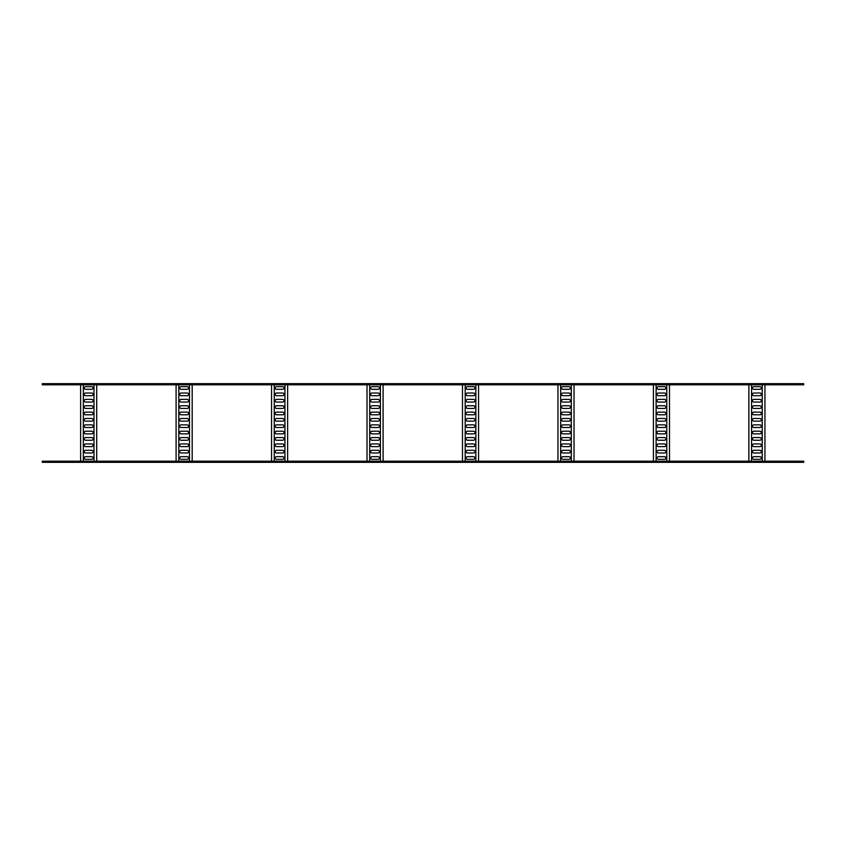 <?xml version="1.0" encoding="UTF-8"?>
<svg xmlns="http://www.w3.org/2000/svg" width="846" height="846" viewBox="0 0 846 846"><rect width="100%" height="100%" fill="white"/><g stroke="black" fill="none" stroke-linecap="round" stroke-linejoin="round"><path stroke-width="1.27" d="M83.955 384.814L94.001 384.814L94.001 461.186L83.342 461.186L83.342 384.814L83.955 384.814M85.615 393.02A1.332 1.332 0 0 0 84.283 394.363A1.332 1.332 0 0 0 85.615 395.695L91.728 395.695A1.332 1.332 0 0 0 93.071 394.363A1.332 1.332 0 0 0 91.728 393.02L85.615 393.02M85.615 405.752A1.332 1.332 0 0 0 84.283 407.085A1.332 1.332 0 0 0 85.615 408.428L91.728 408.428A1.332 1.332 0 0 0 93.071 407.085A1.332 1.332 0 0 0 91.728 405.752L85.615 405.752M85.615 418.484A1.332 1.332 0 0 0 84.283 419.817A1.332 1.332 0 0 0 85.615 421.149L91.728 421.149A1.332 1.332 0 0 0 93.071 419.817A1.332 1.332 0 0 0 91.728 418.484L85.615 418.484M85.615 431.206A1.332 1.332 0 0 0 84.283 432.549A1.332 1.332 0 0 0 85.615 433.882L91.728 433.882A1.332 1.332 0 0 0 93.071 432.549A1.332 1.332 0 0 0 91.728 431.206L85.615 431.206M85.615 443.939A1.332 1.332 0 0 0 84.283 445.271A1.332 1.332 0 0 0 85.615 446.614L91.728 446.614A1.332 1.332 0 0 0 93.071 445.271A1.332 1.332 0 0 0 91.728 443.939L85.615 443.939M85.615 456.671A1.332 1.332 0 0 0 84.283 458.003A1.332 1.332 0 0 0 85.615 459.336L91.728 459.336A1.332 1.332 0 0 0 93.071 458.003A1.332 1.332 0 0 0 91.728 456.671L85.615 456.671M85.615 450.305A1.332 1.332 0 0 0 84.283 451.637A1.332 1.332 0 0 0 85.615 452.98L91.728 452.98A1.332 1.332 0 0 0 93.071 451.637A1.332 1.332 0 0 0 91.728 450.305L85.615 450.305M85.615 437.572A1.332 1.332 0 0 0 84.283 438.915A1.332 1.332 0 0 0 85.615 440.248L91.728 440.248A1.332 1.332 0 0 0 93.071 438.915A1.332 1.332 0 0 0 91.728 437.572L85.615 437.572M85.615 424.851A1.332 1.332 0 0 0 84.283 426.183A1.332 1.332 0 0 0 85.615 427.516L91.728 427.516A1.332 1.332 0 0 0 93.071 426.183A1.332 1.332 0 0 0 91.728 424.851L85.615 424.851M85.615 412.118A1.332 1.332 0 0 0 84.283 413.451A1.332 1.332 0 0 0 85.615 414.794L91.728 414.794A1.332 1.332 0 0 0 93.071 413.451A1.332 1.332 0 0 0 91.728 412.118L85.615 412.118M85.615 399.386A1.332 1.332 0 0 0 84.283 400.729A1.332 1.332 0 0 0 85.615 402.062L91.728 402.062A1.332 1.332 0 0 0 93.071 400.729A1.332 1.332 0 0 0 91.728 399.386L85.615 399.386M85.615 386.664A1.332 1.332 0 0 0 84.283 387.997A1.332 1.332 0 0 0 85.615 389.329L91.728 389.329A1.332 1.332 0 0 0 93.071 387.997A1.332 1.332 0 0 0 91.728 386.664L85.615 386.664M80.634 384.814L80.634 461.186M96.708 384.814L96.708 461.186M803.7 462.328L42.3 462.328L42.3 461.186L803.7 461.186L803.7 462.328M179.415 384.814L189.462 384.814L189.462 461.186L178.802 461.186L178.802 384.814L179.415 384.814M181.076 393.02A1.332 1.332 0 0 0 179.743 394.363A1.332 1.332 0 0 0 181.076 395.695L187.188 395.695A1.332 1.332 0 0 0 188.531 394.363A1.332 1.332 0 0 0 187.188 393.02L181.076 393.02M181.076 405.752A1.332 1.332 0 0 0 179.743 407.085A1.332 1.332 0 0 0 181.076 408.428L187.188 408.428A1.332 1.332 0 0 0 188.531 407.085A1.332 1.332 0 0 0 187.188 405.752L181.076 405.752M181.076 418.484A1.332 1.332 0 0 0 179.743 419.817A1.332 1.332 0 0 0 181.076 421.149L187.188 421.149A1.332 1.332 0 0 0 188.531 419.817A1.332 1.332 0 0 0 187.188 418.484L181.076 418.484M181.076 431.206A1.332 1.332 0 0 0 179.743 432.549A1.332 1.332 0 0 0 181.076 433.882L187.188 433.882A1.332 1.332 0 0 0 188.531 432.549A1.332 1.332 0 0 0 187.188 431.206L181.076 431.206M181.076 443.939A1.332 1.332 0 0 0 179.743 445.271A1.332 1.332 0 0 0 181.076 446.614L187.188 446.614A1.332 1.332 0 0 0 188.531 445.271A1.332 1.332 0 0 0 187.188 443.939L181.076 443.939M181.076 456.671A1.332 1.332 0 0 0 179.743 458.003A1.332 1.332 0 0 0 181.076 459.336L187.188 459.336A1.332 1.332 0 0 0 188.531 458.003A1.332 1.332 0 0 0 187.188 456.671L181.076 456.671M181.076 450.305A1.332 1.332 0 0 0 179.743 451.637A1.332 1.332 0 0 0 181.076 452.98L187.188 452.98A1.332 1.332 0 0 0 188.531 451.637A1.332 1.332 0 0 0 187.188 450.305L181.076 450.305M181.076 437.572A1.332 1.332 0 0 0 179.743 438.915A1.332 1.332 0 0 0 181.076 440.248L187.188 440.248A1.332 1.332 0 0 0 188.531 438.915A1.332 1.332 0 0 0 187.188 437.572L181.076 437.572M181.076 424.851A1.332 1.332 0 0 0 179.743 426.183A1.332 1.332 0 0 0 181.076 427.516L187.188 427.516A1.332 1.332 0 0 0 188.531 426.183A1.332 1.332 0 0 0 187.188 424.851L181.076 424.851M181.076 412.118A1.332 1.332 0 0 0 179.743 413.451A1.332 1.332 0 0 0 181.076 414.794L187.188 414.794A1.332 1.332 0 0 0 188.531 413.451A1.332 1.332 0 0 0 187.188 412.118L181.076 412.118M181.076 399.386A1.332 1.332 0 0 0 179.743 400.729A1.332 1.332 0 0 0 181.076 402.062L187.188 402.062A1.332 1.332 0 0 0 188.531 400.729A1.332 1.332 0 0 0 187.188 399.386L181.076 399.386M181.076 386.664A1.332 1.332 0 0 0 179.743 387.997A1.332 1.332 0 0 0 181.076 389.329L187.188 389.329A1.332 1.332 0 0 0 188.531 387.997A1.332 1.332 0 0 0 187.188 386.664L181.076 386.664M176.095 384.814L176.095 461.186M192.179 384.814L192.179 461.186M274.876 384.814L284.933 384.814L284.933 461.186L274.263 461.186L274.263 384.814L274.876 384.814M276.547 393.02A1.332 1.332 0 0 0 275.204 394.363A1.332 1.332 0 0 0 276.547 395.695L282.649 395.695A1.332 1.332 0 0 0 283.992 394.363A1.332 1.332 0 0 0 282.649 393.02L276.547 393.02M276.547 405.752A1.332 1.332 0 0 0 275.204 407.085A1.332 1.332 0 0 0 276.547 408.428L282.649 408.428A1.332 1.332 0 0 0 283.992 407.085A1.332 1.332 0 0 0 282.649 405.752L276.547 405.752M276.547 418.484A1.332 1.332 0 0 0 275.204 419.817A1.332 1.332 0 0 0 276.547 421.149L282.649 421.149A1.332 1.332 0 0 0 283.992 419.817A1.332 1.332 0 0 0 282.649 418.484L276.547 418.484M276.547 431.206A1.332 1.332 0 0 0 275.204 432.549A1.332 1.332 0 0 0 276.547 433.882L282.649 433.882A1.332 1.332 0 0 0 283.992 432.549A1.332 1.332 0 0 0 282.649 431.206L276.547 431.206M276.547 443.939A1.332 1.332 0 0 0 275.204 445.271A1.332 1.332 0 0 0 276.547 446.614L282.649 446.614A1.332 1.332 0 0 0 283.992 445.271A1.332 1.332 0 0 0 282.649 443.939L276.547 443.939M276.547 456.671A1.332 1.332 0 0 0 275.204 458.003A1.332 1.332 0 0 0 276.547 459.336L282.649 459.336A1.332 1.332 0 0 0 283.992 458.003A1.332 1.332 0 0 0 282.649 456.671L276.547 456.671M276.547 450.305A1.332 1.332 0 0 0 275.204 451.637A1.332 1.332 0 0 0 276.547 452.98L282.649 452.98A1.332 1.332 0 0 0 283.992 451.637A1.332 1.332 0 0 0 282.649 450.305L276.547 450.305M276.547 437.572A1.332 1.332 0 0 0 275.204 438.915A1.332 1.332 0 0 0 276.547 440.248L282.649 440.248A1.332 1.332 0 0 0 283.992 438.915A1.332 1.332 0 0 0 282.649 437.572L276.547 437.572M276.547 424.851A1.332 1.332 0 0 0 275.204 426.183A1.332 1.332 0 0 0 276.547 427.516L282.649 427.516A1.332 1.332 0 0 0 283.992 426.183A1.332 1.332 0 0 0 282.649 424.851L276.547 424.851M276.547 412.118A1.332 1.332 0 0 0 275.204 413.451A1.332 1.332 0 0 0 276.547 414.794L282.649 414.794A1.332 1.332 0 0 0 283.992 413.451A1.332 1.332 0 0 0 282.649 412.118L276.547 412.118M276.547 399.386A1.332 1.332 0 0 0 275.204 400.729A1.332 1.332 0 0 0 276.547 402.062L282.649 402.062A1.332 1.332 0 0 0 283.992 400.729A1.332 1.332 0 0 0 282.649 399.386L276.547 399.386M276.547 386.664A1.332 1.332 0 0 0 275.204 387.997A1.332 1.332 0 0 0 276.547 389.329L282.649 389.329A1.332 1.332 0 0 0 283.992 387.997A1.332 1.332 0 0 0 282.649 386.664L276.547 386.664M271.555 384.814L271.555 461.186M287.64 384.814L287.64 461.186M370.337 384.814L380.393 384.814L380.393 461.186L369.723 461.186L369.723 384.814L370.337 384.814M372.007 393.02A1.332 1.332 0 0 0 370.664 394.363A1.332 1.332 0 0 0 372.007 395.695L378.109 395.695A1.332 1.332 0 0 0 379.452 394.363A1.332 1.332 0 0 0 378.109 393.02L372.007 393.02M372.007 405.752A1.332 1.332 0 0 0 370.664 407.085A1.332 1.332 0 0 0 372.007 408.428L378.109 408.428A1.332 1.332 0 0 0 379.452 407.085A1.332 1.332 0 0 0 378.109 405.752L372.007 405.752M372.007 418.484A1.332 1.332 0 0 0 370.664 419.817A1.332 1.332 0 0 0 372.007 421.149L378.109 421.149A1.332 1.332 0 0 0 379.452 419.817A1.332 1.332 0 0 0 378.109 418.484L372.007 418.484M372.007 431.206A1.332 1.332 0 0 0 370.664 432.549A1.332 1.332 0 0 0 372.007 433.882L378.109 433.882A1.332 1.332 0 0 0 379.452 432.549A1.332 1.332 0 0 0 378.109 431.206L372.007 431.206M372.007 443.939A1.332 1.332 0 0 0 370.664 445.271A1.332 1.332 0 0 0 372.007 446.614L378.109 446.614A1.332 1.332 0 0 0 379.452 445.271A1.332 1.332 0 0 0 378.109 443.939L372.007 443.939M372.007 456.671A1.332 1.332 0 0 0 370.664 458.003A1.332 1.332 0 0 0 372.007 459.336L378.109 459.336A1.332 1.332 0 0 0 379.452 458.003A1.332 1.332 0 0 0 378.109 456.671L372.007 456.671M372.007 450.305A1.332 1.332 0 0 0 370.664 451.637A1.332 1.332 0 0 0 372.007 452.98L378.109 452.98A1.332 1.332 0 0 0 379.452 451.637A1.332 1.332 0 0 0 378.109 450.305L372.007 450.305M372.007 437.572A1.332 1.332 0 0 0 370.664 438.915A1.332 1.332 0 0 0 372.007 440.248L378.109 440.248A1.332 1.332 0 0 0 379.452 438.915A1.332 1.332 0 0 0 378.109 437.572L372.007 437.572M372.007 424.851A1.332 1.332 0 0 0 370.664 426.183A1.332 1.332 0 0 0 372.007 427.516L378.109 427.516A1.332 1.332 0 0 0 379.452 426.183A1.332 1.332 0 0 0 378.109 424.851L372.007 424.851M372.007 412.118A1.332 1.332 0 0 0 370.664 413.451A1.332 1.332 0 0 0 372.007 414.794L378.109 414.794A1.332 1.332 0 0 0 379.452 413.451A1.332 1.332 0 0 0 378.109 412.118L372.007 412.118M372.007 399.386A1.332 1.332 0 0 0 370.664 400.729A1.332 1.332 0 0 0 372.007 402.062L378.109 402.062A1.332 1.332 0 0 0 379.452 400.729A1.332 1.332 0 0 0 378.109 399.386L372.007 399.386M372.007 386.664A1.332 1.332 0 0 0 370.664 387.997A1.332 1.332 0 0 0 372.007 389.329L378.109 389.329A1.332 1.332 0 0 0 379.452 387.997A1.332 1.332 0 0 0 378.109 386.664L372.007 386.664M367.016 384.814L367.016 461.186M383.101 384.814L383.101 461.186M465.797 384.814L475.854 384.814L475.854 461.186L465.194 461.186L465.194 384.814L465.797 384.814M467.468 393.02A1.332 1.332 0 0 0 466.125 394.363A1.332 1.332 0 0 0 467.468 395.695L473.57 395.695A1.332 1.332 0 0 0 474.913 394.363A1.332 1.332 0 0 0 473.57 393.02L467.468 393.02M467.468 405.752A1.332 1.332 0 0 0 466.125 407.085A1.332 1.332 0 0 0 467.468 408.428L473.57 408.428A1.332 1.332 0 0 0 474.913 407.085A1.332 1.332 0 0 0 473.57 405.752L467.468 405.752M467.468 418.484A1.332 1.332 0 0 0 466.125 419.817A1.332 1.332 0 0 0 467.468 421.149L473.57 421.149A1.332 1.332 0 0 0 474.913 419.817A1.332 1.332 0 0 0 473.57 418.484L467.468 418.484M467.468 431.206A1.332 1.332 0 0 0 466.125 432.549A1.332 1.332 0 0 0 467.468 433.882L473.57 433.882A1.332 1.332 0 0 0 474.913 432.549A1.332 1.332 0 0 0 473.57 431.206L467.468 431.206M467.468 443.939A1.332 1.332 0 0 0 466.125 445.271A1.332 1.332 0 0 0 467.468 446.614L473.57 446.614A1.332 1.332 0 0 0 474.913 445.271A1.332 1.332 0 0 0 473.57 443.939L467.468 443.939M467.468 456.671A1.332 1.332 0 0 0 466.125 458.003A1.332 1.332 0 0 0 467.468 459.336L473.57 459.336A1.332 1.332 0 0 0 474.913 458.003A1.332 1.332 0 0 0 473.57 456.671L467.468 456.671M467.468 450.305A1.332 1.332 0 0 0 466.125 451.637A1.332 1.332 0 0 0 467.468 452.98L473.57 452.98A1.332 1.332 0 0 0 474.913 451.637A1.332 1.332 0 0 0 473.57 450.305L467.468 450.305M467.468 437.572A1.332 1.332 0 0 0 466.125 438.915A1.332 1.332 0 0 0 467.468 440.248L473.57 440.248A1.332 1.332 0 0 0 474.913 438.915A1.332 1.332 0 0 0 473.57 437.572L467.468 437.572M467.468 424.851A1.332 1.332 0 0 0 466.125 426.183A1.332 1.332 0 0 0 467.468 427.516L473.57 427.516A1.332 1.332 0 0 0 474.913 426.183A1.332 1.332 0 0 0 473.57 424.851L467.468 424.851M467.468 412.118A1.332 1.332 0 0 0 466.125 413.451A1.332 1.332 0 0 0 467.468 414.794L473.57 414.794A1.332 1.332 0 0 0 474.913 413.451A1.332 1.332 0 0 0 473.57 412.118L467.468 412.118M467.468 399.386A1.332 1.332 0 0 0 466.125 400.729A1.332 1.332 0 0 0 467.468 402.062L473.57 402.062A1.332 1.332 0 0 0 474.913 400.729A1.332 1.332 0 0 0 473.57 399.386L467.468 399.386M467.468 386.664A1.332 1.332 0 0 0 466.125 387.997A1.332 1.332 0 0 0 467.468 389.329L473.57 389.329A1.332 1.332 0 0 0 474.913 387.997A1.332 1.332 0 0 0 473.57 386.664L467.468 386.664M462.476 384.814L462.476 461.186M478.561 384.814L478.561 461.186M561.258 384.814L571.314 384.814L571.314 461.186L560.655 461.186L560.655 384.814L561.258 384.814M562.928 393.02A1.332 1.332 0 0 0 561.585 394.363A1.332 1.332 0 0 0 562.928 395.695L569.041 395.695A1.332 1.332 0 0 0 570.373 394.363A1.332 1.332 0 0 0 569.041 393.02L562.928 393.02M562.928 405.752A1.332 1.332 0 0 0 561.585 407.085A1.332 1.332 0 0 0 562.928 408.428L569.041 408.428A1.332 1.332 0 0 0 570.373 407.085A1.332 1.332 0 0 0 569.041 405.752L562.928 405.752M562.928 418.484A1.332 1.332 0 0 0 561.585 419.817A1.332 1.332 0 0 0 562.928 421.149L569.041 421.149A1.332 1.332 0 0 0 570.373 419.817A1.332 1.332 0 0 0 569.041 418.484L562.928 418.484M562.928 431.206A1.332 1.332 0 0 0 561.585 432.549A1.332 1.332 0 0 0 562.928 433.882L569.041 433.882A1.332 1.332 0 0 0 570.373 432.549A1.332 1.332 0 0 0 569.041 431.206L562.928 431.206M562.928 443.939A1.332 1.332 0 0 0 561.585 445.271A1.332 1.332 0 0 0 562.928 446.614L569.041 446.614A1.332 1.332 0 0 0 570.373 445.271A1.332 1.332 0 0 0 569.041 443.939L562.928 443.939M562.928 456.671A1.332 1.332 0 0 0 561.585 458.003A1.332 1.332 0 0 0 562.928 459.336L569.041 459.336A1.332 1.332 0 0 0 570.373 458.003A1.332 1.332 0 0 0 569.041 456.671L562.928 456.671M562.928 450.305A1.332 1.332 0 0 0 561.585 451.637A1.332 1.332 0 0 0 562.928 452.98L569.041 452.98A1.332 1.332 0 0 0 570.373 451.637A1.332 1.332 0 0 0 569.041 450.305L562.928 450.305M562.928 437.572A1.332 1.332 0 0 0 561.585 438.915A1.332 1.332 0 0 0 562.928 440.248L569.041 440.248A1.332 1.332 0 0 0 570.373 438.915A1.332 1.332 0 0 0 569.041 437.572L562.928 437.572M562.928 424.851A1.332 1.332 0 0 0 561.585 426.183A1.332 1.332 0 0 0 562.928 427.516L569.041 427.516A1.332 1.332 0 0 0 570.373 426.183A1.332 1.332 0 0 0 569.041 424.851L562.928 424.851M562.928 412.118A1.332 1.332 0 0 0 561.585 413.451A1.332 1.332 0 0 0 562.928 414.794L569.041 414.794A1.332 1.332 0 0 0 570.373 413.451A1.332 1.332 0 0 0 569.041 412.118L562.928 412.118M562.928 399.386A1.332 1.332 0 0 0 561.585 400.729A1.332 1.332 0 0 0 562.928 402.062L569.041 402.062A1.332 1.332 0 0 0 570.373 400.729A1.332 1.332 0 0 0 569.041 399.386L562.928 399.386M562.928 386.664A1.332 1.332 0 0 0 561.585 387.997A1.332 1.332 0 0 0 562.928 389.329L569.041 389.329A1.332 1.332 0 0 0 570.373 387.997A1.332 1.332 0 0 0 569.041 386.664L562.928 386.664M557.948 384.814L557.948 461.186M574.022 384.814L574.022 461.186M656.718 384.814L666.775 384.814L666.775 461.186L656.115 461.186L656.115 384.814L656.718 384.814M658.389 393.02A1.332 1.332 0 0 0 657.056 394.363A1.332 1.332 0 0 0 658.389 395.695L664.501 395.695A1.332 1.332 0 0 0 665.834 394.363A1.332 1.332 0 0 0 664.501 393.02L658.389 393.02M658.389 405.752A1.332 1.332 0 0 0 657.056 407.085A1.332 1.332 0 0 0 658.389 408.428L664.501 408.428A1.332 1.332 0 0 0 665.834 407.085A1.332 1.332 0 0 0 664.501 405.752L658.389 405.752M658.389 418.484A1.332 1.332 0 0 0 657.056 419.817A1.332 1.332 0 0 0 658.389 421.149L664.501 421.149A1.332 1.332 0 0 0 665.834 419.817A1.332 1.332 0 0 0 664.501 418.484L658.389 418.484M658.389 431.206A1.332 1.332 0 0 0 657.056 432.549A1.332 1.332 0 0 0 658.389 433.882L664.501 433.882A1.332 1.332 0 0 0 665.834 432.549A1.332 1.332 0 0 0 664.501 431.206L658.389 431.206M658.389 443.939A1.332 1.332 0 0 0 657.056 445.271A1.332 1.332 0 0 0 658.389 446.614L664.501 446.614A1.332 1.332 0 0 0 665.834 445.271A1.332 1.332 0 0 0 664.501 443.939L658.389 443.939M658.389 456.671A1.332 1.332 0 0 0 657.056 458.003A1.332 1.332 0 0 0 658.389 459.336L664.501 459.336A1.332 1.332 0 0 0 665.834 458.003A1.332 1.332 0 0 0 664.501 456.671L658.389 456.671M658.389 450.305A1.332 1.332 0 0 0 657.056 451.637A1.332 1.332 0 0 0 658.389 452.98L664.501 452.98A1.332 1.332 0 0 0 665.834 451.637A1.332 1.332 0 0 0 664.501 450.305L658.389 450.305M658.389 437.572A1.332 1.332 0 0 0 657.056 438.915A1.332 1.332 0 0 0 658.389 440.248L664.501 440.248A1.332 1.332 0 0 0 665.834 438.915A1.332 1.332 0 0 0 664.501 437.572L658.389 437.572M658.389 424.851A1.332 1.332 0 0 0 657.056 426.183A1.332 1.332 0 0 0 658.389 427.516L664.501 427.516A1.332 1.332 0 0 0 665.834 426.183A1.332 1.332 0 0 0 664.501 424.851L658.389 424.851M658.389 412.118A1.332 1.332 0 0 0 657.056 413.451A1.332 1.332 0 0 0 658.389 414.794L664.501 414.794A1.332 1.332 0 0 0 665.834 413.451A1.332 1.332 0 0 0 664.501 412.118L658.389 412.118M658.389 399.386A1.332 1.332 0 0 0 657.056 400.729A1.332 1.332 0 0 0 658.389 402.062L664.501 402.062A1.332 1.332 0 0 0 665.834 400.729A1.332 1.332 0 0 0 664.501 399.386L658.389 399.386M658.389 386.664A1.332 1.332 0 0 0 657.056 387.997A1.332 1.332 0 0 0 658.389 389.329L664.501 389.329A1.332 1.332 0 0 0 665.834 387.997A1.332 1.332 0 0 0 664.501 386.664L658.389 386.664M653.408 384.814L653.408 461.186M669.482 384.814L669.482 461.186M752.179 384.814L762.235 384.814L762.235 461.186L751.576 461.186L751.576 384.814L752.179 384.814M753.849 393.02A1.332 1.332 0 0 0 752.517 394.363A1.332 1.332 0 0 0 753.849 395.695L759.962 395.695A1.332 1.332 0 0 0 761.294 394.363A1.332 1.332 0 0 0 759.962 393.02L753.849 393.02M753.849 405.752A1.332 1.332 0 0 0 752.517 407.085A1.332 1.332 0 0 0 753.849 408.428L759.962 408.428A1.332 1.332 0 0 0 761.294 407.085A1.332 1.332 0 0 0 759.962 405.752L753.849 405.752M753.849 418.484A1.332 1.332 0 0 0 752.517 419.817A1.332 1.332 0 0 0 753.849 421.149L759.962 421.149A1.332 1.332 0 0 0 761.294 419.817A1.332 1.332 0 0 0 759.962 418.484L753.849 418.484M753.849 431.206A1.332 1.332 0 0 0 752.517 432.549A1.332 1.332 0 0 0 753.849 433.882L759.962 433.882A1.332 1.332 0 0 0 761.294 432.549A1.332 1.332 0 0 0 759.962 431.206L753.849 431.206M753.849 443.939A1.332 1.332 0 0 0 752.517 445.271A1.332 1.332 0 0 0 753.849 446.614L759.962 446.614A1.332 1.332 0 0 0 761.294 445.271A1.332 1.332 0 0 0 759.962 443.939L753.849 443.939M753.849 456.671A1.332 1.332 0 0 0 752.517 458.003A1.332 1.332 0 0 0 753.849 459.336L759.962 459.336A1.332 1.332 0 0 0 761.294 458.003A1.332 1.332 0 0 0 759.962 456.671L753.849 456.671M753.849 450.305A1.332 1.332 0 0 0 752.517 451.637A1.332 1.332 0 0 0 753.849 452.98L759.962 452.98A1.332 1.332 0 0 0 761.294 451.637A1.332 1.332 0 0 0 759.962 450.305L753.849 450.305M753.849 437.572A1.332 1.332 0 0 0 752.517 438.915A1.332 1.332 0 0 0 753.849 440.248L759.962 440.248A1.332 1.332 0 0 0 761.294 438.915A1.332 1.332 0 0 0 759.962 437.572L753.849 437.572M753.849 424.851A1.332 1.332 0 0 0 752.517 426.183A1.332 1.332 0 0 0 753.849 427.516L759.962 427.516A1.332 1.332 0 0 0 761.294 426.183A1.332 1.332 0 0 0 759.962 424.851L753.849 424.851M753.849 412.118A1.332 1.332 0 0 0 752.517 413.451A1.332 1.332 0 0 0 753.849 414.794L759.962 414.794A1.332 1.332 0 0 0 761.294 413.451A1.332 1.332 0 0 0 759.962 412.118L753.849 412.118M753.849 399.386A1.332 1.332 0 0 0 752.517 400.729A1.332 1.332 0 0 0 753.849 402.062L759.962 402.062A1.332 1.332 0 0 0 761.294 400.729A1.332 1.332 0 0 0 759.962 399.386L753.849 399.386M753.849 386.664A1.332 1.332 0 0 0 752.517 387.997A1.332 1.332 0 0 0 753.849 389.329L759.962 389.329A1.332 1.332 0 0 0 761.294 387.997A1.332 1.332 0 0 0 759.962 386.664L753.849 386.664M748.869 384.814L748.869 461.186M764.943 384.814L764.943 461.186M42.3 383.672L803.7 383.672L803.7 384.814L42.3 384.814L42.3 383.672"/></g></svg>
